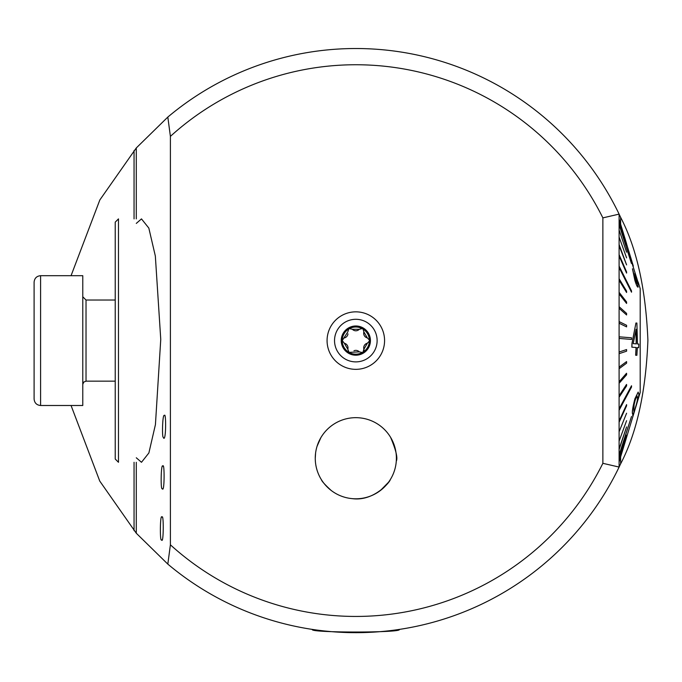 <?xml version="1.0" encoding="UTF-8"?>
<svg xmlns="http://www.w3.org/2000/svg" width="682" height="682" viewBox="0 0 682 682"><rect width="100%" height="100%" fill="white"/><g stroke="black" fill="none" stroke-linecap="round" stroke-linejoin="round"><path stroke-width="1.02" d="M161.958 517.109C160.1 513.094 159.776 542.361 161.532 539.863L161.643 539.948C163.62 544.321 163.799 513.41 162.009 517.127L161.958 517.109M602.871 217.873L619.103 214.122A292.075 292.075 0 0 0 167.823 117.074L170.398 136.374L170.398 544.816L167.823 564.116A292.075 292.075 0 0 0 619.103 467.068L619.103 214.122L620.62 217.336C636.698 248.086 645.794 289.083 647.9 340.327C645.888 391.732 636.8 432.908 620.62 463.854L619.103 467.068L602.871 463.317L602.871 217.873A275.843 275.843 0 0 0 170.398 136.374M167.823 564.116L136.289 533.23L136.289 462.294M71.056 405.5L99.743 481.049L136.289 533.23M136.289 218.896L136.289 147.96L99.836 199.962L71.056 275.69M136.289 147.96L167.823 117.074M324.078 630.935L319.364 630.381M316.312 629.98L313.209 629.537M312.612 629.452L312.416 629.426C307.957 632.887 403.574 632.905 399.234 629.426L399.234 629.426M340.284 632.248L338.724 632.163M330.6 631.575L324.521 630.986M315.263 458.236A40.562 40.562 0 0 0 376.106 493.367A40.562 40.562 0 0 0 376.106 423.104A40.562 40.562 0 0 0 315.263 458.236L315.604 452.967M396.285 461.22C397.913 458.134 396.012 450.171 390.59 437.324M320.872 437.639L317.036 446.369M315.587 453.07L315.272 457.426M352.244 498.644C373.915 501.62 390.044 481.918 390.309 479.599L390.121 479.906M388.493 482.285L380.488 490.443M331.137 490.418C325.007 484.783 321.751 481.177 321.35 479.599M162.137 488.619L162.418 488.96C164.609 492.106 164.541 461.885 162.879 466.181C161.029 462.362 160.5 490.026 162.137 488.619M163.237 437.256L163.782 438.279C166.229 439.515 166.016 411.374 164.413 415.602C162.563 412.746 161.864 437.23 163.237 437.256M136.289 223.406L141.481 218.896L148.829 228.086L155.343 256.048L160.756 339.397L155.428 424.605L148.881 452.959L141.481 462.294L136.289 457.784M384.571 340.591A28.746 28.746 0 0 1 341.452 365.492A28.746 28.746 0 0 1 341.452 315.698A28.746 28.746 0 0 1 384.571 340.591M170.398 544.816A275.843 275.843 0 0 0 602.871 463.317M619.103 316.235L619.103 323.515M619.103 293.644L619.103 305.604M619.103 228.632L619.103 288.495M619.103 339.372L619.103 341.81M118.48 462.294L118.48 218.896L115.232 222.144L115.232 459.046L118.48 462.294M115.232 381.161L86.026 381.161L83.75 382.091L82.778 384.401M632.444 413.607L633.032 415.125M619.103 458.969L626.587 435.184L619.103 458.969M619.179 461.347L626.587 437.102M626.587 243.747L619.179 219.425M626.587 245.077L619.179 221.062M631.43 263.457L619.103 224.583L631.43 263.457M626.587 252.204L619.103 229.936M626.587 257.898L619.103 237.038M626.587 264.897L619.179 244.761L626.587 264.897L619.103 245.767M626.587 273.09L626.587 271.93L619.179 254.838L619.179 255.997L626.587 273.09L619.103 255.997M631.515 292.194L631.515 290.907L619.179 266.27L619.179 267.557L631.515 292.194L619.103 267.557M626.587 292.51L626.587 291.112L619.179 278.87L619.179 280.268L626.587 292.51L619.103 280.268M626.587 303.447L626.587 301.956L619.179 292.442L619.179 293.933L626.587 303.447L619.103 293.933M626.587 314.965L619.103 308.332L626.587 314.965L626.587 313.405L619.179 306.772L619.179 308.332M626.587 326.883L626.587 325.28L619.179 321.64L619.179 323.242L626.587 326.883L619.103 323.242M631.43 339.423L619.103 338.425L631.43 339.423M619.103 352.023L626.587 349.568L619.103 352.023M619.179 367.069L626.587 361.596L619.179 367.069L619.179 368.655L626.587 363.182L626.587 361.596M619.179 381.698L626.502 373.293L619.179 381.698L619.179 383.216L626.587 374.819L626.587 373.293M619.179 395.671L626.502 384.478L619.179 395.671L619.179 397.112L626.587 385.918L626.587 384.478M619.103 408.782L631.515 385.756L619.103 408.782M619.179 420.82L626.587 404.597L619.179 420.82L619.179 422.03L626.587 405.807L626.587 404.597M619.179 431.587L626.587 413.224M619.179 440.922L626.587 420.7M619.179 448.671L626.587 426.915L619.103 449.404M619.179 454.724L631.515 416.463L619.103 455.261M635.019 398.407C632.896 406.438 632.035 411.527 632.444 413.676L632.521 413.676C632.112 411.578 632.964 406.489 635.095 398.407L638.147 392.107L638.846 394.06C638.906 396.208 637.644 401.297 635.07 409.328L632.649 415.662M619.103 461.885L640.193 392.517L640.193 288.665L638.164 282.007M635.709 355.22L636.153 347.505L631.924 347.164L632.018 343.532L635.939 322.995L631.941 343.532L631.847 347.164L636.067 347.505L635.633 355.22L636.877 355.322L635.633 355.22M637.261 347.598L638.659 347.709L637.346 347.598L636.877 355.322M637.431 280.66L634.814 273.337L636.988 283.132L635.181 279.535L632.47 268.768L634.951 280.379C636.596 285.528 637.679 287.727 638.207 286.977L637.014 280.899L638.719 284.377L632.265 263.994M638.719 284.377L637.841 283.354M638.13 286.977C637.602 287.744 636.519 285.545 634.865 280.379L632.47 268.768M636.86 283.371L634.814 273.337M619.179 352.023L619.179 353.643L626.587 351.187L626.587 349.568M619.179 408.782L619.179 410.121L631.515 387.095L631.515 385.756M631.515 339.423L631.515 337.795L619.103 336.806M619.179 336.806L619.179 338.425M631.515 263.457L619.103 224.122M619.179 224.122L619.179 224.583M619.179 458.969L626.587 435.184M626.528 437.443L619.12 461.825M619.179 455.261L631.515 416.463M619.179 449.404L626.587 426.915M635.095 398.407L638.224 392.107M633.109 415.125L632.521 413.676M635.309 408.083C637.022 402.576 637.781 399.209 637.585 397.981L637.107 396.046L635.326 399.695L634.141 404.503L633.791 409.754L633.928 411.689L635.309 408.083L634.141 411.212M637.065 396.054L637.5 397.981C637.696 399.217 636.937 402.585 635.232 408.083M635.939 322.995L636.894 323.072L637.465 343.967L638.787 344.078L638.659 347.709M636.101 329.338L633.203 343.626L636.263 343.873L636.101 329.338M636.025 329.338L636.187 343.873M336.618 493.964A40.562 40.562 0 0 0 396.37 457A40.562 40.562 0 0 0 334.487 423.735A40.562 40.562 0 0 0 336.618 493.964M355.825 325.987A14.603 14.603 0 0 0 343.182 347.897A14.603 14.603 0 0 0 368.476 347.897A14.603 14.603 0 0 0 355.825 325.987M348.749 328.997L347.786 331.946L342.236 340.591A13.589 13.589 0 0 1 348.749 328.997L349.346 328.647A13.589 13.589 0 0 1 362.193 328.588L363.037 329.074A13.589 13.589 0 0 1 369.405 340.079L369.405 341.051A13.589 13.589 0 0 1 362.952 352.168L362.355 352.509A13.589 13.589 0 0 1 349.056 352.372L359.32 351.869L362.355 352.509M344.333 343.242L342.236 340.591A13.589 13.589 0 0 0 349.056 352.372L347.803 349.235A4.757 4.757 0 0 0 344.333 343.242L347.803 349.235M360.642 328.502A2.719 2.719 0 0 1 362.193 328.588L359.295 329.287L352.372 329.295L349.346 328.647M369.405 340.079L367.351 337.922L363.881 331.929L363.037 329.074M367.359 343.217A4.757 4.757 0 0 0 363.898 349.218A2.719 2.719 0 0 1 362.952 352.168L363.898 349.218L367.359 343.217L369.405 341.051M355.825 319.295A21.295 21.295 0 0 0 337.385 351.239A21.295 21.295 0 0 0 374.273 351.239A21.295 21.295 0 0 0 355.825 319.295M344.333 337.948A4.757 4.757 0 0 0 347.965 333.856M352.372 329.295A4.757 4.757 0 0 0 359.295 329.287M363.881 331.929A4.757 4.757 0 0 0 367.351 337.922M359.32 351.869A4.757 4.757 0 0 0 353.958 350.77M34.1 399.004L34.1 282.178C34.484 278.239 36.649 276.074 40.588 275.69L40.588 405.5C36.649 405.117 34.484 402.951 34.1 399.004M40.588 275.69L82.778 275.69L82.778 405.5L40.588 405.5M115.232 300.029L86.026 300.029L82.778 296.781M134.056 150.534L134.056 218.896M134.056 462.294L134.056 530.656M620.62 463.854L620.62 457.111M620.62 224.071L620.62 217.336M86.026 300.029L86.026 381.161M633.331 266.091L626.528 243.747"/></g></svg>
